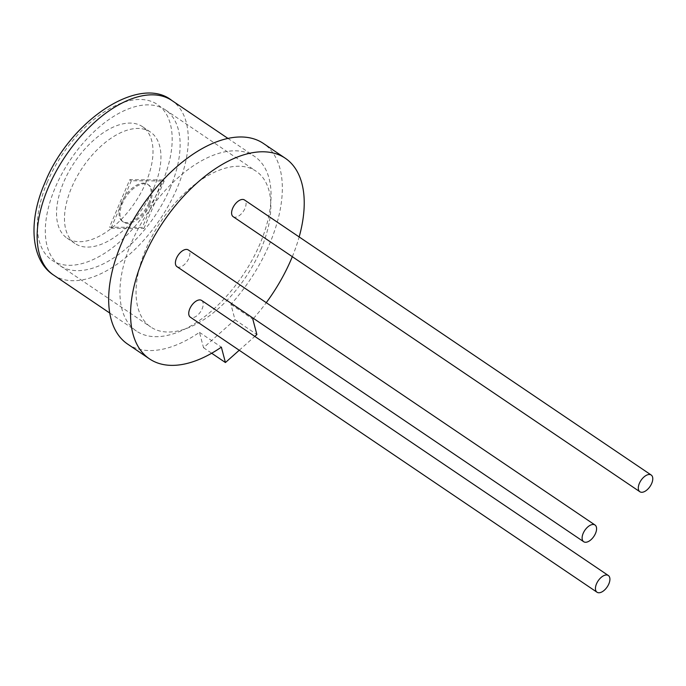 <?xml version="1.0" encoding="UTF-8"?>
<svg xmlns="http://www.w3.org/2000/svg" width="686" height="686" viewBox="0 0 686 686"><rect width="100%" height="100%" fill="white"/><g stroke="black" fill="none" stroke-linecap="round" stroke-linejoin="round"><path stroke-width="0.51" stroke-dasharray="3.43 2.57" d="M148.802 203.022A22.432 12.108 -55.9 0 1 122.554 221.501A22.432 12.108 -55.9 0 1 121.431 202.816A22.432 12.108 -55.9 0 1 147.687 184.337A22.432 12.108 -55.9 0 1 148.802 203.022M149.745 203.656A22.432 12.108 -55.9 0 1 123.489 222.135A22.432 12.108 -55.9 0 1 122.374 203.45A22.432 12.108 -55.9 0 1 148.622 184.971A22.432 12.108 -55.9 0 1 149.745 203.656M162.608 179.938L129.757 179.698L109.511 227.169L142.354 227.409L162.608 179.938L164.168 181.001L131.318 180.752L129.757 179.698M131.318 180.752L111.072 228.224L109.511 227.169M111.072 228.224L143.923 228.472L142.354 227.409M143.923 228.472L164.168 181.001M201.624 300.442A10.093 5.445 -55.9 0 1 202.13 308.854A10.093 5.445 -55.9 0 1 190.314 317.172M176.979 266.665A10.093 5.445 124.1 0 0 188.796 258.348A10.093 5.445 124.1 0 0 188.29 249.944M233.171 216.682A10.093 5.445 124.1 0 0 244.988 208.373A10.093 5.445 124.1 0 0 244.482 199.96M131.172 243.273A105.43 56.904 124.1 0 0 136.437 331.089A105.43 56.904 124.1 0 0 259.822 244.233A105.43 56.904 124.1 0 0 254.566 156.425A105.43 56.904 124.1 0 0 131.172 243.273M127.639 344.098A121.13 65.376 124.1 0 0 199.463 332.341L203.528 347.725L234.989 319.745L230.925 304.352A121.13 65.376 124.1 0 0 269.409 244.31A121.13 65.376 124.1 0 0 263.355 143.417M253.494 318.415A121.13 65.376 124.1 0 0 266.262 302.68M230.925 304.352L252.825 319.17M292.322 256.684A121.13 65.376 124.1 0 0 299.156 236.936M260.817 249.558A94.033 50.755 124.1 0 0 256.127 171.234A94.033 50.755 124.1 0 0 146.075 248.701A94.033 50.755 124.1 0 0 150.766 327.025A94.033 50.755 124.1 0 0 260.817 249.558M170.094 188.196A94.033 50.755 124.1 0 0 165.395 109.871A94.033 50.755 124.1 0 0 55.343 187.338A94.033 50.755 124.1 0 0 60.034 265.662A94.033 50.755 124.1 0 0 170.094 188.196M153.775 188.075A67.297 36.324 124.1 0 0 150.414 132.021A67.297 36.324 124.1 0 0 71.661 187.458A67.297 36.324 124.1 0 0 75.014 243.513A67.297 36.324 124.1 0 0 153.775 188.075M145.826 182.699A67.297 36.324 124.1 0 0 142.474 126.653A67.297 36.324 124.1 0 0 63.712 182.09A67.297 36.324 124.1 0 0 67.074 238.136A67.297 36.324 124.1 0 0 145.826 182.699M239.234 350.254L254.798 336.406M199.463 332.341L221.364 347.15M234.989 319.745L256.881 334.554M203.528 347.725L211.682 353.247M47.394 181.962A94.033 50.755 124.1 0 0 69.406 265.31A94.033 50.755 124.1 0 0 162.145 182.828A94.033 50.755 124.1 0 0 140.141 99.479A94.033 50.755 124.1 0 0 47.394 181.962M53.654 275.103A105.43 56.904 124.1 0 0 177.039 188.247A105.43 56.904 124.1 0 0 171.783 100.439M122.554 221.501L123.489 222.135M147.687 184.337L148.622 184.971M109.769 313.056L136.437 331.089M165.395 109.871L256.127 171.234M142.474 126.653L150.414 132.021M67.074 238.136L75.014 243.513M60.034 265.662L150.766 327.025M227.898 138.383L254.566 156.425"/><path stroke-width="1.03" d="M608.842 583.915A10.093 5.445 -55.9 0 1 597.026 592.232A10.093 5.445 -55.9 0 1 596.52 583.82A10.093 5.445 -55.9 0 1 608.336 575.511A10.093 5.445 -55.9 0 1 608.842 583.915M597.026 592.232L190.314 317.172A10.093 5.445 -55.9 0 1 189.808 308.76A10.093 5.445 -55.9 0 1 201.624 300.442L608.336 575.511M583.186 533.322A10.093 5.445 124.1 0 0 583.692 541.726A10.093 5.445 124.1 0 0 595.508 533.416A10.093 5.445 124.1 0 0 595.002 525.004A10.093 5.445 124.1 0 0 583.186 533.322M595.002 525.004L188.29 249.944A10.093 5.445 124.1 0 0 176.474 258.262A10.093 5.445 124.1 0 0 176.979 266.665L583.692 541.726M639.386 483.338A10.093 5.445 124.1 0 0 639.884 491.751A10.093 5.445 124.1 0 0 651.7 483.433A10.093 5.445 124.1 0 0 651.194 475.021A10.093 5.445 124.1 0 0 639.386 483.338M651.194 475.021L244.482 199.96A10.093 5.445 124.1 0 0 232.674 208.278A10.093 5.445 124.1 0 0 233.171 216.682L639.884 491.751M254.798 336.406L256.881 334.554L252.825 319.17A121.13 65.376 124.1 0 0 253.494 318.415M266.262 302.68A121.13 65.376 124.1 0 0 291.301 259.119A121.13 65.376 124.1 0 0 292.322 256.684M299.156 236.936A121.13 65.376 124.1 0 0 285.256 158.226L263.355 143.417A121.13 65.376 124.1 0 0 121.594 243.204A121.13 65.376 124.1 0 0 127.639 344.098L149.539 358.907A121.13 65.376 124.1 0 0 221.364 347.15L225.428 362.534L239.234 350.254M285.256 158.226A121.13 65.376 124.1 0 0 143.494 258.013A121.13 65.376 124.1 0 0 149.539 358.907M211.682 353.247L225.428 362.534M48.389 187.287A105.43 56.904 124.1 0 0 53.654 275.103C31.522 261.066 27.346 222.779 44.864 182.87C70.161 119.827 139.755 74.534 171.783 100.439A105.43 56.904 124.1 0 0 48.389 187.287M53.654 275.103L109.769 313.056M171.783 100.439L227.898 138.383"/></g></svg>
